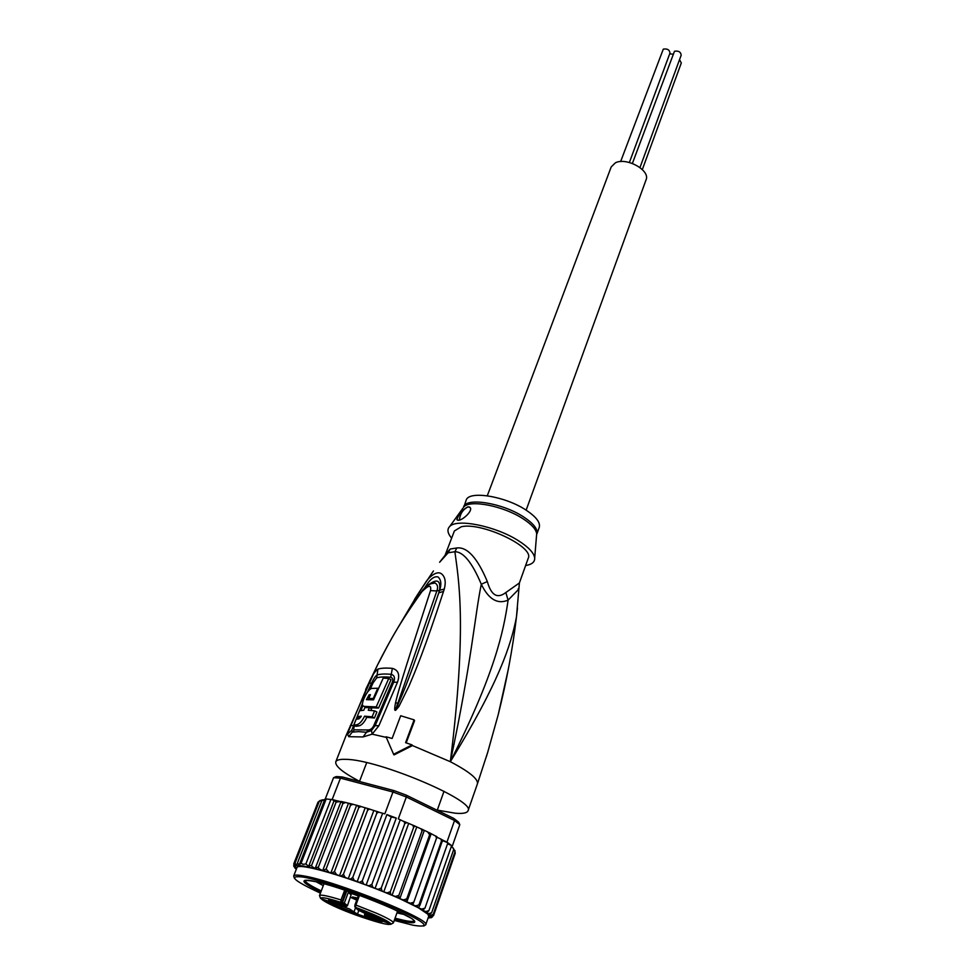 <?xml version="1.0" encoding="UTF-8"?>
<svg xmlns="http://www.w3.org/2000/svg" width="975" height="975" viewBox="0 0 975 975"><rect width="100%" height="100%" fill="white"/><g stroke="black" fill="none" stroke-linecap="round" stroke-linejoin="round"><path stroke-width="1.46" d="M632.385 163.434L674.481 51.261C678.539 50.603 680.769 51.907 681.184 55.173L639.978 167.542M620.624 161.582L663.293 49.14C667.339 48.482 669.569 49.798 669.983 53.064L629.375 162.484M669.679 53.869L672.811 54.149M679.538 59.658L681.306 62.973L642.33 169.565M487.293 495.775L611.203 166.932L615.371 162.825C626.438 156.963 650.532 170.381 646.059 179.827L526.147 510.144M354.803 906.592L354.985 904.8L355.4 907.298L355.912 905.044L354.985 904.8L358.629 894.977M350.561 897.341L356.716 900.12M358.276 895.928L348.319 892.357L344.321 903.057L343.102 903.764L345.881 906.104C346.612 907.006 344.163 906.531 338.52 904.666L322.725 899.255L325.711 901.668L352.962 912.052L356.411 914.964L368.66 919.169L365.32 916.293C364.65 915.428 367.148 915.927 372.791 917.804L388.732 923.264L386.222 920.997L358.471 910.418L355.156 907.384M342.737 905.617L343.566 905.251L329.221 899.925C325.711 899.511 338.386 904.849 342.737 905.617M363.98 912.892C360.847 911.491 359.86 910.796 360.994 910.808L375.424 916.134C375.521 917.048 371.719 915.964 363.98 912.892M381.018 922.253C376.618 921.424 364.418 916.317 367.77 916.695L381.944 921.923L381.018 922.253M339.629 908.054L336.594 905.994L350.695 911.223C350.781 912.076 347.088 911.016 339.629 908.054M333.682 900.79L341.798 903.569L333.718 900.693M358.02 908.627L366.161 911.93L358.483 909.48L357.143 908.322L358.02 908.627M370.829 919.693L377.496 921.85L370.866 919.596M353.901 913.721L346.04 911.028L353.901 913.721M326.272 900.461L349.538 908.993L357.447 914.16L358.751 910.626M325.711 901.668L326.82 900.656M351.097 894.818L347.393 905.836L351.097 894.818L348.319 892.357M357.496 898.024L352.438 896.963L356.972 899.45M366.417 917.231L357.447 914.16L356.411 914.964M346.028 890.565L342.14 901.656L340.86 902.326L344.321 903.057L347.137 905.434L345.881 906.104M342.31 900.498L341.006 899.949L340.86 902.326C302.786 890.151 325.175 904.776 363.041 917.524C381.42 923.666 390.646 925.714 390.731 923.654C387.221 920.278 375.448 914.83 355.4 907.298L355.802 908.115M388.099 922.691L388.732 923.264M348.794 911.552L352.597 913.161M352.56 913.258L348.758 911.649M316.436 881.924L323.273 885.653M394.668 919.279L405.137 921.802C415.35 923.764 417.458 922.606 411.487 918.352L390.183 907.481C364.979 896.232 326.454 883.167 311.61 880.766L308.685 880.328C299.569 879.73 303.627 883.618 320.86 891.967M431.498 917.658L430.182 917.707M318.484 866.86C317.96 867.86 319.166 869.005 322.116 870.297L331.914 873.137L334.498 871.467L358.776 807.592L357.642 805.521L352.938 804.314L350.488 805.326L349.915 803.558L345.601 802.535L342.883 803.485L341.031 801.438L315.23 868.347L318.484 866.86L342.883 803.485M293.67 865.142L295.669 867.226L293.792 863.801L295.559 866.105L295.035 863.143L296.729 865.373L297.485 862.936L299.24 864.874L301.104 863.216L303.018 864.325L305.87 863.96L308.648 866.373L311.695 865.191C311.269 866.08 312.451 867.128 315.23 868.347M453.789 818.415L458.616 822.169L459.81 824.643L454.533 820.536L453.789 818.415L406.319 795.173L394.119 790.628L342.396 777.002L340.47 778.135L333.56 777.709L336.07 776.624L337.959 776.648L335.68 777.733M325.284 798.903L326.186 798.927L325.284 798.903L333.56 777.709M326.186 798.927L333.413 799.829L326.186 798.927L301.104 863.216M342.396 777.002L337.959 776.648M406.319 795.173L406.343 796.977L392.962 792.005L394.119 790.628M442.76 840.133L446.94 842.132L454.533 820.536L406.343 796.977L398.3 818.854L402.821 821.023L398.3 818.854M384.845 813.857L379.945 812.516L384.845 813.857L392.962 792.005L340.47 778.135L332.17 799.488M386.892 814.588L396.277 818.074L391.304 816.94L386.892 814.588L362.298 880.839L359.629 882.363L366.137 885.044L368.952 885.787L371.865 884.386L396.277 818.074M459.81 824.643L452.315 846.105L451.291 846.592M446.94 842.132L452.315 846.105M325.248 799.134L321.762 800.853L322.311 799.975M337.094 800.828L333.413 799.829M453.265 847.994L453.582 849.834L453.594 848.664L451.742 846.812M379.945 812.516L378.714 812.114L376.789 813.223L376.484 811.358L369.61 809.128L367.599 810.237L367.356 808.433L360.945 806.52L358.776 807.592M371.865 884.386L372.84 887.274L375.07 888.432L378.154 889.334L381.262 888.042L381.944 890.833L383.76 891.881L387.063 892.905L390.329 891.723L390.683 894.416L392.06 895.33L395.497 896.464L398.872 895.355L398.872 897.926L399.799 898.694L403.321 899.913L406.746 898.889L406.843 901.936L410.365 903.216L413.79 902.228L436.483 838.268L435.764 836.16L430.633 833.406L429.646 834.734L427.647 831.919L422.967 829.749L421.992 831.078L421.151 828.908L414.85 826.069L413.644 827.348L412.827 825.191L406.831 822.608L404.783 823.631L404.04 821.523L402.821 821.023M436.483 838.268L436.946 836.721L435.496 835.928M413.79 902.228L412.681 904.788L415.813 905.921L418.957 904.849L441.468 841.059L440.968 839.097L436.837 837.245M442.638 840.011L419.896 905.348L418.324 907.762L421.675 909.09L424.954 908.164L447.903 842.778L442.674 840.645M424.954 908.164L422.589 910.248L425.758 911.564L428.89 910.638L451.657 845.544L447.562 843.777M293.792 863.801L318.033 802.084M317.862 802.413L319.447 800.975M322.237 799.841L319.227 801.401L320.263 800.353M305.87 863.96L330.988 799.329M311.695 865.191L336.107 802.108L334.23 800.378L308.648 866.373M334.23 800.378L333.206 800.341M341.031 801.438L336.107 802.108M295.035 863.143L319.227 801.401M297.485 862.936L321.762 800.853M324.748 799.561L299.24 864.874M454.935 850.419L454.972 851.845L453.728 849.042M455.215 853.32L455.045 851.626M428.89 910.638L427.135 912.503L425.758 912.393L428.695 913.685L431.645 912.734L453.582 849.834M431.645 912.734L429.585 914.453L427.818 914.172L430.475 915.403L433.192 914.416L454.972 851.845M373.73 810.822L348.258 878.707L350.378 879.121L352.755 877.451L376.789 813.223M352.755 877.451L354.254 880.462L359.629 882.363M382.48 813.759L357.143 881.778L348.258 878.707C329.916 872.564 315.888 868.676 306.187 867.055C300.556 866.166 297.509 866.3 297.022 867.445L293.682 875.989C294.145 874.892 297.18 874.819 302.811 875.757L303.054 875.806C333.986 880.401 432.352 919.9 425.709 924.824L428.732 916.171L427.818 914.172L418.324 907.762L399.799 898.694L424.186 830.749M362.298 880.839L363.553 883.789M391.304 816.94L366.137 885.044L357.143 881.778M400.055 820.292L375.07 888.432L366.137 885.044M381.262 888.042L404.783 823.631M408.562 823.765L383.76 891.881L375.07 888.432M390.329 891.723L413.644 827.348M416.654 827.275L392.06 895.33L383.76 891.881M398.872 895.355L421.992 831.078M406.746 898.889L429.646 834.734M431.023 834.149L406.843 901.936M350.488 805.326L326.138 868.969L323.03 870.553M348.514 803.193L322.713 870.504M326.138 868.969L328.892 872.235M356.582 805.423L330.866 872.966M334.498 871.467L336.558 874.575L339.507 875.769L341.14 876.037L343.432 874.307L367.599 810.237M365.113 808.043L339.507 875.769M343.432 874.307L345.113 877.342L348.258 878.707M294.743 867.616L295.23 868.42M296.534 868.688L295.571 868.53M296.595 868.554L293.743 866.385M433.192 914.416L430.877 916.025L429.158 915.708L431.06 916.671L433.522 915.659L455.179 853.43M433.522 915.659L429.792 916.987L432.425 916.939M399.799 898.694L392.06 895.33M396.947 912.905L402.712 914.184M443.771 556.896L448.134 552.801L450.158 549.035L456.812 547.962C467.22 546.695 477.384 557.883 487.317 581.539C491.181 595.359 497.347 599.028 505.83 592.544L519.395 582.965L528.218 558.248C534.653 547.024 481.674 521.844 461.358 526.732L454.399 530.948L445.307 554.69L450.158 549.035M487.317 581.539L481.297 584.257C474.874 615.237 471.705 661.537 450.328 761.707C494.727 673.542 503.527 631.995 508.109 600.112C497.579 604.634 488.633 599.345 481.297 584.257C472.168 562.587 463.369 551.74 454.886 551.728L456.812 547.962M536.53 535.726L536.689 533.752C536.079 529.315 531.558 524.331 523.124 518.822L522.71 518.566C503.368 505.94 470.169 499.468 463.917 506.829L466.135 500.285C468.463 490.388 504.709 495.995 525.72 509.876C536.043 516.677 540.564 522.49 539.26 527.341L536.859 534.068C538.139 529.352 533.727 523.648 523.648 516.957L523.246 516.701C502.149 502.856 465.867 497.165 463.588 506.963L463.405 507.536M459.408 520.065C460.054 513.801 462.954 509.413 468.097 506.89L469.706 507.073M467.927 506.793L470.242 507.695C472.838 510.79 463.064 519.955 458.652 520.26L456.861 519.651C458.786 514.02 462.479 509.742 467.927 506.793M373.523 699.855L366.429 699.66L369.135 694.797L370.439 694.688L368.757 698.539L373.242 698.514L377.776 688.228L371.962 688.411C367.977 688.679 361.262 702.195 362.59 705.51L364.114 706.4L376.24 706.875L388.745 678.49L383.224 678.088L373.523 699.855M368.27 710.251L369.367 707.631L364.882 707.618L363.785 710.227L359.629 710.726L357.167 716.637L361.323 716.174L358.934 718.88L356.094 719.257L353.718 725.144L356.558 724.778C359.373 724.181 362.042 721.305 364.577 716.174L372.121 716.82L374.595 710.824L368.27 710.251M525.61 565.549C531.936 564.501 534.958 561.966 534.69 557.932C533.934 552.849 528.462 547.072 518.273 540.613C495.544 526.037 456.702 518.249 449.694 526.5C446.867 529.388 447.513 533.276 451.632 538.176M368.648 699.806L369.025 698.685M373.608 699.636L370.975 699.697L368.757 698.539M373.937 698.88L373.242 698.514M378.458 688.582L377.776 688.228M364.906 706.802L366.356 707.557L378.544 708.069L376.24 706.875M378.544 708.069L391.024 679.709L388.745 678.49M353.718 725.144L355.997 726.29L358.812 725.924C361.603 725.351 364.272 722.487 366.819 717.32L374.437 718.002L376.898 712.006L374.595 710.824M370.927 710.434L371.609 708.788L369.367 707.631M360.531 717.588L357.167 716.637M366.819 717.32L364.577 716.174M374.437 718.002L372.121 716.82M518.249 588.693L518.237 589.753L508.109 600.112L505.83 592.544M392.303 682.207L373.778 725.619C372.45 728.398 370.573 729.848 368.16 729.97L366.49 732.274L371.451 730.531L375.168 725.595L393.705 682.159C395.265 677.93 394.448 675.309 391.243 674.334L390.695 677.272C392.779 677.905 393.315 679.551 392.303 682.207L397.471 682.232L378.897 725.717L372.158 734.163L363.102 736.942L348.733 736.698L347.478 733.809L368.672 683.317C371.792 676.016 374.875 671.287 377.922 669.118L377.093 674.98C380.262 673.981 384.979 673.762 391.243 674.334L392.377 668.362C398.385 670.105 400.091 674.724 397.471 682.232M370.159 689.24L373.047 682.939L376.703 677.869C379.836 676.894 384.503 676.699 390.695 677.272M357.289 719.05L358.093 717.1M360.86 710.495L362.81 705.912M368.16 729.97L354.339 729.824C353.474 729.69 353.559 728.276 354.62 725.595M424.32 588.339C427.172 584.098 432.035 575.433 438.031 576.944C441.139 579.747 441.663 584.269 439.591 590.497L438.762 592.837L439.518 590.582C440.968 579.979 437.056 578.236 427.769 585.341M417.617 594.543L425.173 583.087C427.732 578.48 436.52 569.692 441.638 573.958C445.209 576.908 446.099 581.941 444.283 589.071L443.515 591.423C424.722 649.155 415.167 671.519 408.878 686.29L398.909 706.534L395.679 710.275L397.508 705.888L395.521 709.91L436.849 590.96C438.214 587.328 437.653 584.683 435.155 583.026L430.95 583.708M395.679 710.275L397.666 703.06L395.509 702.878C397.837 693.14 399.25 686.778 430.511 590.606L436.849 590.96L444.283 589.071M443.515 591.423L438.762 592.837C402.395 700.038 400.737 696.613 397.508 705.888L398.909 706.534M367.477 692.165L371.67 683C373.523 678.844 375.326 676.175 377.093 674.98L376.703 677.869M354.339 729.824L352.487 732.091L351.731 730.312L362.481 703.463M445.087 555.299L439.603 562.27L448.134 552.801L454.886 551.728C458.213 577.383 467.598 624 450.328 761.707C498.725 683.085 511.046 645.158 516.457 617.041L517.481 607.937M348.733 736.698L352.207 732.115L358.629 731.628L366.49 732.274L363.102 736.942M486.281 756.966L487.524 752.919M487.537 752.919L498.249 714.553L508.268 669.472M419.104 592.203L420.968 592.483M414.46 599.564L417.629 594.518L419.299 594.811M430.511 590.606C431.559 584.561 428.707 584.915 421.943 591.679L421.492 591.776M421.943 591.679C393.985 630.581 385.357 650.544 377.337 665.352L365.674 689.52M395.436 710.312C394.436 710.775 394.461 708.289 395.509 702.878M406.185 742.877L414.57 720.659L414.107 719.867L405.588 742.67L412.072 744.912L393.595 754.272L386.027 736.783L392.121 738.465L400.701 715.747L414.107 719.867M433.436 570.972L417.629 594.518L397.264 628.838M393.595 754.272L394.034 754.918L412.486 745.57L412.072 744.912M412.486 745.57L450.328 761.707C469.402 771.725 478.42 779.11 477.409 783.876L468.024 810.786C476.385 801.023 378.02 759.318 345.747 759.342C339.861 759.123 336.533 759.964 335.766 761.865C334.986 766.07 342.908 772.566 359.543 781.353M437.288 810.115L455.252 813.211C462.832 813.857 467.086 813.053 468.024 810.786M320.909 891.857C309.843 886.531 304.432 882.997 304.675 881.242C305.065 880.34 307.637 880.291 312.402 881.108L312.402 881.108C337.972 884.947 419.287 917.548 413.936 921.655C413.461 922.703 410.28 922.642 404.406 921.473L404.735 920.534C409.695 921.509 412.742 921.704 413.9 921.107M413.936 921.655L414.29 920.644M305.077 880.242L304.675 881.242M305.065 880.852C306.016 882.826 311.415 886.19 321.263 890.931M395.046 918.218L404.735 920.534L404.406 921.473L394.704 919.157M390.646 924.373L393.364 922.898C393.449 921.46 387.892 918.267 376.716 913.319L355.912 905.044L359.519 895.306M344.699 890.114L341.006 899.949C327.71 895.83 320.543 894.368 319.495 895.574L323.98 883.789M352.962 912.052L354.193 911.406L355.558 907.725M346.868 890.845L342.652 902.094L342.14 901.656M343.102 903.764L341.372 902.765M364.967 913.563L364.553 914.672L386.612 921.351M372.791 917.804L373.035 916.476M341.396 907.043L341.652 905.665M355.022 904.8L358.654 894.989M320.422 893.112C293.268 880.535 287.54 875.184 303.237 877.086L303.481 877.122C321.409 880.169 366.088 895.342 395.911 908.602C426.453 922.825 432.108 928.346 412.876 925.19L394.253 920.424M429.317 917.914L428.086 918.023M295.401 865.971C296.68 865.386 299.557 865.447 304.029 866.141L322.116 870.297M378.982 812.151L376.326 811.261M406.38 822.425L403.808 821.377M414.997 826.081L412.583 825.033M423.077 829.737L420.883 828.726M430.475 833.32L428.561 832.37M442.382 841.596L441.468 841.059M418.957 904.849L419.896 905.348M353.377 804.375L349.684 803.437M361.286 806.557L358.227 805.691M369.903 809.177L367.222 808.336M346.162 802.596L341.603 801.596M428.695 913.685L429.585 914.453M350.378 879.121L354.254 880.462M368.952 885.787L372.84 887.274M378.154 889.334L381.944 890.833M387.063 892.905L390.683 894.416M395.497 896.464L398.872 897.926M403.321 899.913L406.392 901.327M410.365 903.216L412.913 904.459M415.813 905.921L418.823 907.506M421.675 909.09L423.528 910.175M425.758 911.564L427.135 912.503M331.914 873.137L336.558 874.575M341.14 876.037L345.113 877.342M294.986 867.762L294.706 867.068M294.73 866.678L295.254 866.056M430.475 915.403L430.877 916.025M430.584 917.487L429.402 917.902M536.616 534.617L534.69 557.932M449.694 526.5L462.747 508.438M370.159 695.333L369.135 694.797M366.356 707.557L364.114 706.4M358.812 725.924L356.558 724.778M373.778 725.619L378.897 725.717M373.047 682.939L368.672 683.317M354.522 725.546L350.281 725.558M352.487 732.091L354.388 731.798L352.487 732.091M386.295 737.405L372.158 734.163L371.451 730.531M377.922 669.118C381.164 668.058 385.978 667.814 392.377 668.362M431.206 583.611L435.155 583.026C433.765 581.466 424.832 586.304 421.566 591.667C405.027 614.774 390.28 639.344 377.337 665.352L346.162 735.321L351.731 730.312M444.015 791.273L437.227 810.298M366.685 762.669L359.482 781.499M364.553 914.672L364.735 915.622M346.076 906.506L347.393 905.836M397.617 911.028L393.364 922.898M320.592 898.463L319.495 895.574M456.739 820.584L457.75 822.9M378.714 812.114L376.484 811.358M406.209 822.4L404.04 821.523M414.85 826.069L412.827 825.191M422.967 829.749L421.151 828.908M428.842 832.577L430.402 833.357M435.764 836.16L436.958 836.818M440.968 839.097L442.76 840.182M352.938 804.314L349.915 803.558M360.945 806.52L358.41 805.801M369.61 809.128L367.356 808.433M322.14 800L323.2 799.853M339.142 801.194L334.291 800.39M341.957 801.743L345.601 802.535M423.711 926.067L425.709 924.824M294.389 878.231L293.682 875.989M457.982 520.333L456.861 519.651M477.409 783.876L487.732 752.249L498.249 714.553C506.561 681.525 512.631 649.021 516.457 617.041L519.395 582.965M346.162 735.321L335.766 761.865"/></g></svg>
